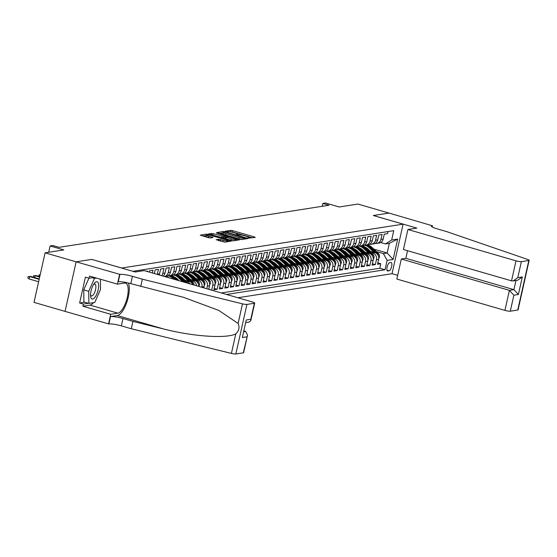 <?xml version="1.0" encoding="UTF-8"?>
<svg xmlns="http://www.w3.org/2000/svg" width="557" height="557" viewBox="0 0 557 557"><rect width="100%" height="100%" fill="white"/><g stroke="black" fill="none" stroke-linecap="round" stroke-linejoin="round"><path stroke-width="0.84" d="M248.283 238.118L255.203 237.414L254.521 236.983L232.568 230.619L230.814 230.347L225.125 231.239L227.569 231.615A4.365 0.682 12.6 0 1 233.181 232.478L235.012 233.007A4.365 0.682 12.6 0 1 237.56 234.225A4.365 0.682 12.6 0 1 237.198 234.406L236.384 234.56L236.941 234.831L238.911 234.901A4.365 0.682 12.6 0 1 244.523 235.764L246.354 236.293A4.365 0.682 12.6 0 1 248.902 237.519A4.365 0.682 12.6 0 1 248.54 237.693L247.726 237.846L248.283 238.118M216.165 239.67L224.763 242.163L231.197 241.118L206.696 234.107L200.262 235.151L208.499 237.686L210.254 237.957L213.066 237.477L208.583 236.029A3.648 0.571 12.6 0 1 206.452 235.012A3.648 0.571 12.6 0 1 211.451 235.583L225.898 239.768A3.648 0.571 12.6 0 1 228.029 240.791A3.648 0.571 12.6 0 1 223.037 240.213L218.873 239.245L216.13 239.823M91.835 259.416L121.656 268.028L403.108 224.151L373.287 215.51L388.974 213.066L357.914 204.064L339.227 206.981L325.567 203.02L322.837 203.444L329.048 205.241L59.056 247.329L52.838 245.533L50.116 245.957L48.703 252.265M91.842 259.388L76.156 261.832L45.096 252.829L63.783 249.912L50.116 245.957M239.663 239.294L241.418 239.566L247.733 238.584L247.05 238.145L225.098 231.782L223.343 231.51L216.917 232.554L239.663 239.294M239.406 239.879L233.091 240.861L231.336 240.596L208.59 233.849L213.157 233.641L223.817 236.495L225.724 236.161L224.924 235.778L216.408 232.972L239.406 239.879M65.058 311.377L34.019 302.381L45.096 252.829M211.59 290.141L208.75 289.257M207.315 277.936L209.035 278.43A5.556 5.104 81.1 0 1 212.809 285.233L214.988 284.892L213.895 289.779L217.167 289.271L214.201 288.408M212.767 277.087L214.487 277.581A5.556 5.104 81.1 0 1 218.26 284.383L220.44 284.042L219.347 288.93L222.619 288.422L219.653 287.558M218.226 276.237L219.945 276.732A5.556 5.104 81.1 0 1 223.712 283.534L225.898 283.193L224.805 288.08L228.078 287.572L225.112 286.709M223.677 275.388L225.397 275.882A5.556 5.104 81.1 0 1 229.171 282.678L231.35 282.343L230.257 287.231L233.529 286.716L230.563 285.859M229.129 274.531L230.849 275.033A5.556 5.104 81.1 0 1 234.622 281.828L236.809 281.487L235.715 286.382L238.988 285.866L236.022 285.01M234.588 273.682L236.307 274.183A5.556 5.104 81.1 0 1 240.081 280.979L242.26 280.637L241.167 285.525L244.439 285.017L241.473 284.161M240.039 272.833L241.759 273.334A5.556 5.104 81.1 0 1 245.533 280.129L247.712 279.788L246.619 284.676L249.898 284.167L246.925 283.311M245.498 271.983L247.217 272.484A5.556 5.104 81.1 0 1 250.984 279.28L253.17 278.939L252.077 283.826L255.35 283.318L252.384 282.455M250.949 271.134L252.669 271.635A5.556 5.104 81.1 0 1 256.443 278.43L258.622 278.089L257.529 282.977L260.801 282.469L257.835 281.605M256.401 270.284L258.128 270.779A5.556 5.104 81.1 0 1 261.894 277.581L264.081 277.24L262.988 282.127L266.26 281.619L263.294 280.756M261.86 269.435L263.579 269.929A5.556 5.104 81.1 0 1 267.353 276.732L269.532 276.39L268.439 281.278L271.712 280.77L268.746 279.906M267.311 268.585L269.031 269.08A5.556 5.104 81.1 0 1 272.805 275.875L274.984 275.541L273.898 280.429L277.17 279.92L274.197 279.057M272.77 267.729L274.49 268.23A5.556 5.104 81.1 0 1 278.256 275.026L280.443 274.692L279.349 279.579L282.622 279.064L279.656 278.208M278.222 266.88L279.941 267.381A5.556 5.104 81.1 0 1 283.715 274.176L285.894 273.835L284.801 278.73L288.073 278.215L285.107 277.358M283.673 266.03L285.4 266.531A5.556 5.104 81.1 0 1 289.167 273.327L291.353 272.986L290.26 277.873L293.532 277.365L290.566 276.509M289.132 265.181L290.851 265.682A5.556 5.104 81.1 0 1 294.625 272.477L296.804 272.136L295.711 277.024L298.984 276.516L296.018 275.659M294.583 264.331L296.303 264.833A5.556 5.104 81.1 0 1 300.077 271.628L302.256 271.287L301.17 276.175L304.442 275.666L301.476 274.803M300.042 263.482L301.762 263.976A5.556 5.104 81.1 0 1 305.535 270.779L307.715 270.437L306.622 275.325L309.894 274.817L306.928 273.953M305.494 262.632L307.213 263.127A5.556 5.104 81.1 0 1 310.987 269.929L313.166 269.588L312.073 274.476L315.346 273.967L312.38 273.104M310.945 261.783L312.672 262.277A5.556 5.104 81.1 0 1 316.439 269.08L318.625 268.739L317.532 273.626L320.804 273.118L317.838 272.255M316.404 260.934L318.124 261.428A5.556 5.104 81.1 0 1 321.897 268.223L324.077 267.889L322.983 272.777L326.256 272.262L323.29 271.405M321.855 260.077L323.575 260.579A5.556 5.104 81.1 0 1 327.349 267.374L329.535 267.033L328.442 271.927L331.714 271.412L328.748 270.556M327.314 259.228L329.034 259.729A5.556 5.104 81.1 0 1 332.808 266.525L334.987 266.183L333.894 271.071L337.166 270.563L334.2 269.706M332.766 258.378L334.485 258.88A5.556 5.104 81.1 0 1 338.259 265.675L340.438 265.334L339.345 270.222L342.618 269.713L339.652 268.857M338.224 257.529L339.944 258.03A5.556 5.104 81.1 0 1 343.711 264.826L345.897 264.484L344.804 269.372L348.076 268.864L345.11 268.008M343.676 256.68L345.396 257.181A5.556 5.104 81.1 0 1 349.169 263.976L351.349 263.635L350.256 268.523L353.528 268.014L350.562 267.151M349.128 255.83L350.847 256.324A5.556 5.104 81.1 0 1 354.621 263.127L356.807 262.786L355.714 267.673L358.987 267.165L356.02 266.302M354.586 254.981L356.306 255.475A5.556 5.104 81.1 0 1 360.08 262.277L362.259 261.936L361.166 266.824L364.438 266.316L361.472 265.452M360.038 254.131L361.758 254.626A5.556 5.104 81.1 0 1 365.531 261.428L367.711 261.087L366.617 265.974L369.89 265.466L366.924 264.603M365.496 253.275L367.216 253.776A5.556 5.104 81.1 0 1 370.983 260.572L373.169 260.237L372.076 265.125L375.348 264.61L376.441 259.722A5.556 5.104 -98.9 0 0 372.668 252.927L370.948 252.425M372.382 263.753L375.348 264.61M387.999 231.552L387.54 233.627L384.267 234.135L383.174 239.023A5.556 5.104 -98.9 0 1 379.059 243.075L376.88 243.416A5.556 5.104 -98.9 0 0 380.988 239.364L382.081 234.476L378.809 234.984L377.716 239.879A5.556 5.104 -98.9 0 1 373.608 243.924L371.422 244.265A5.556 5.104 81.1 0 1 369.737 244.224M371.422 244.265A5.556 5.104 81.1 0 0 375.536 240.213L376.629 235.326L373.357 235.841L372.264 240.728A5.556 5.104 -98.9 0 1 368.149 244.781L365.97 245.115A5.556 5.104 81.1 0 1 364.285 245.073M365.97 245.115A5.556 5.104 81.1 0 0 370.085 241.07L371.178 236.175L367.899 236.69L366.812 241.578A5.556 5.104 -98.9 0 1 362.698 245.63L360.511 245.971A5.556 5.104 81.1 0 1 358.833 245.922M360.511 245.971A5.556 5.104 81.1 0 0 364.626 241.919L365.719 237.031L362.447 237.54L361.354 242.427A5.556 5.104 -98.9 0 1 357.239 246.479L355.06 246.821A5.556 5.104 81.1 0 1 353.375 246.779M355.06 246.821A5.556 5.104 81.1 0 0 359.174 242.768L360.268 237.881L356.995 238.389L355.902 243.277A5.556 5.104 -98.9 0 1 351.787 247.329L349.608 247.67A5.556 5.104 81.1 0 1 347.923 247.628M349.608 247.67A5.556 5.104 81.1 0 0 353.716 243.618L354.809 238.73L351.537 239.238L350.444 244.126A5.556 5.104 -98.9 0 1 346.329 248.178L344.149 248.519A5.556 5.104 81.1 0 1 342.464 248.478M344.149 248.519A5.556 5.104 81.1 0 0 348.264 244.467L349.357 239.58L346.085 240.088L344.992 244.976A5.556 5.104 -98.9 0 1 340.877 249.028L338.698 249.369A5.556 5.104 81.1 0 1 337.013 249.327M338.698 249.369A5.556 5.104 81.1 0 0 342.813 245.317L343.899 240.429L340.626 240.937L339.533 245.825A5.556 5.104 -98.9 0 1 335.425 249.877L333.239 250.218A5.556 5.104 81.1 0 1 331.561 250.177M333.239 250.218A5.556 5.104 81.1 0 0 337.354 246.166L338.447 241.278L335.175 241.787L334.082 246.681A5.556 5.104 -98.9 0 1 329.967 250.727L327.788 251.068A5.556 5.104 81.1 0 1 326.103 251.026M327.788 251.068A5.556 5.104 81.1 0 0 331.902 247.016L332.995 242.128L329.723 242.643L328.63 247.531A5.556 5.104 -98.9 0 1 324.515 251.583L322.329 251.917A5.556 5.104 81.1 0 1 320.651 251.875M322.329 251.917A5.556 5.104 81.1 0 0 326.444 247.865L327.537 242.977L324.265 243.493L323.171 248.38A5.556 5.104 -98.9 0 1 319.057 252.432L316.877 252.774A5.556 5.104 81.1 0 1 315.192 252.725M316.877 252.774A5.556 5.104 81.1 0 0 320.992 248.721L322.085 243.827L318.813 244.342L317.72 249.23A5.556 5.104 -98.9 0 1 313.605 253.282L311.426 253.623A5.556 5.104 81.1 0 1 309.741 253.581M311.426 253.623A5.556 5.104 81.1 0 0 315.541 249.571L316.627 244.683L313.354 245.191L312.261 250.079A5.556 5.104 -98.9 0 1 308.153 254.131L305.967 254.472A5.556 5.104 81.1 0 1 304.289 254.431M305.967 254.472A5.556 5.104 81.1 0 0 310.082 250.42L311.175 245.533L307.903 246.041L306.81 250.928A5.556 5.104 -98.9 0 1 302.695 254.981L300.515 255.322A5.556 5.104 81.1 0 1 298.831 255.28M300.515 255.322A5.556 5.104 81.1 0 0 304.63 251.27L305.723 246.382L302.451 246.89L301.358 251.778A5.556 5.104 -98.9 0 1 297.243 255.83L295.057 256.171A5.556 5.104 81.1 0 1 293.379 256.129M295.057 256.171A5.556 5.104 81.1 0 0 299.172 252.119L300.265 247.231L296.992 247.74L295.899 252.627A5.556 5.104 -98.9 0 1 291.784 256.68L289.605 257.021A5.556 5.104 81.1 0 1 287.92 256.979M289.605 257.021A5.556 5.104 81.1 0 0 293.72 252.969L294.813 248.081L291.541 248.589L290.448 253.477A5.556 5.104 -98.9 0 1 286.333 257.529L284.154 257.87A5.556 5.104 81.1 0 1 282.469 257.828M284.154 257.87A5.556 5.104 81.1 0 0 288.261 253.818L289.355 248.93L286.082 249.439L284.989 254.333A5.556 5.104 -98.9 0 1 280.881 258.378L278.695 258.72A5.556 5.104 81.1 0 1 277.017 258.678M278.695 258.72A5.556 5.104 81.1 0 0 282.81 254.667L283.903 249.78L280.631 250.295L279.537 255.183A5.556 5.104 -98.9 0 1 275.423 259.235L273.243 259.569A5.556 5.104 81.1 0 1 271.558 259.527M273.243 259.569A5.556 5.104 81.1 0 0 277.358 255.524L278.451 250.629L275.179 251.144L274.086 256.032A5.556 5.104 -98.9 0 1 269.971 260.084L267.785 260.425A5.556 5.104 81.1 0 1 266.107 260.377M267.785 260.425A5.556 5.104 81.1 0 0 271.9 256.373L272.993 251.486L269.72 251.994L268.627 256.881A5.556 5.104 -98.9 0 1 264.512 260.934L262.333 261.275A5.556 5.104 81.1 0 1 260.648 261.233M262.333 261.275A5.556 5.104 81.1 0 0 266.448 257.223L267.541 252.335L264.269 252.843L263.176 257.731A5.556 5.104 -98.9 0 1 259.061 261.783L256.881 262.124A5.556 5.104 81.1 0 1 255.197 262.082M256.881 262.124A5.556 5.104 81.1 0 0 260.989 258.072L262.082 253.184L258.81 253.693L257.717 258.58A5.556 5.104 -98.9 0 1 253.609 262.632L251.423 262.974A5.556 5.104 81.1 0 1 249.745 262.932M251.423 262.974A5.556 5.104 81.1 0 0 255.538 258.921L256.631 254.034L253.358 254.542L252.265 259.43A5.556 5.104 -98.9 0 1 248.15 263.482L245.971 263.823A5.556 5.104 81.1 0 1 244.286 263.781M245.971 263.823A5.556 5.104 81.1 0 0 250.086 259.771L251.179 254.883L247.907 255.391L246.814 260.279A5.556 5.104 -98.9 0 1 242.699 264.331L240.513 264.672A5.556 5.104 81.1 0 1 238.835 264.631M240.513 264.672A5.556 5.104 81.1 0 0 244.627 260.62L245.721 255.733L242.448 256.241L241.355 261.136A5.556 5.104 -98.9 0 1 237.24 265.181L235.061 265.522A5.556 5.104 81.1 0 1 233.376 265.48M235.061 265.522A5.556 5.104 81.1 0 0 239.176 261.47L240.269 256.582L236.997 257.097L235.903 261.985A5.556 5.104 -98.9 0 1 231.789 266.037L229.609 266.371A5.556 5.104 81.1 0 1 227.924 266.33M229.609 266.371A5.556 5.104 81.1 0 0 233.717 262.319L234.81 257.431L231.538 257.947L230.445 262.834A5.556 5.104 -98.9 0 1 226.337 266.887L224.151 267.221A5.556 5.104 81.1 0 1 222.473 267.179M224.151 267.221A5.556 5.104 81.1 0 0 228.266 263.176L229.359 258.281L226.086 258.796L224.993 263.684A5.556 5.104 -98.9 0 1 220.878 267.736L218.699 268.077A5.556 5.104 81.1 0 1 217.014 268.035M218.699 268.077A5.556 5.104 81.1 0 0 222.814 264.025L223.907 259.137L220.635 259.646L219.542 264.533A5.556 5.104 -98.9 0 1 215.427 268.585L213.24 268.927A5.556 5.104 81.1 0 1 211.563 268.885M213.24 268.927A5.556 5.104 81.1 0 0 217.355 264.874L218.448 259.987L215.176 260.495L214.083 265.383A5.556 5.104 -98.9 0 1 209.968 269.435L207.789 269.776A5.556 5.104 81.1 0 1 206.104 269.734M207.789 269.776A5.556 5.104 81.1 0 0 211.904 265.724L212.997 260.836L209.724 261.344L208.631 266.232A5.556 5.104 -98.9 0 1 204.516 270.284L202.337 270.625A5.556 5.104 81.1 0 1 200.652 270.584M202.337 270.625A5.556 5.104 81.1 0 0 206.445 266.573L207.538 261.686L204.266 262.194L203.173 267.082A5.556 5.104 -98.9 0 1 199.065 271.134L196.879 271.475A5.556 5.104 81.1 0 1 195.194 271.433M196.879 271.475A5.556 5.104 81.1 0 0 200.993 267.423L202.087 262.535L198.814 263.043L197.721 267.931A5.556 5.104 -98.9 0 1 193.606 271.983L191.427 272.324A5.556 5.104 81.1 0 1 189.742 272.282M191.427 272.324A5.556 5.104 81.1 0 0 195.542 268.272L196.635 263.384L193.356 263.893L192.269 268.787A5.556 5.104 -98.9 0 1 188.155 272.833L185.968 273.174A5.556 5.104 81.1 0 1 184.29 273.132M185.968 273.174A5.556 5.104 81.1 0 0 190.083 269.122L191.176 264.234L187.904 264.749L186.811 269.637A5.556 5.104 -98.9 0 1 182.696 273.689L180.517 274.023A5.556 5.104 81.1 0 1 178.832 273.981M180.517 274.023A5.556 5.104 81.1 0 0 184.632 269.978L185.725 265.083L182.452 265.598L181.359 270.486A5.556 5.104 -98.9 0 1 177.244 274.538L175.065 274.88A5.556 5.104 81.1 0 1 173.38 274.831M175.065 274.88A5.556 5.104 81.1 0 0 179.173 270.827L180.266 265.94L176.994 266.448L175.901 271.336A5.556 5.104 -98.9 0 1 171.793 275.388L169.607 275.729A5.556 5.104 81.1 0 1 167.922 275.687M169.607 275.729A5.556 5.104 81.1 0 0 173.721 271.677L174.814 266.789L171.542 267.297L170.449 272.185A5.556 5.104 -98.9 0 1 166.334 276.237L164.566 276.509M164.531 276.502A5.556 5.104 81.1 0 0 168.27 272.526L169.356 267.639L166.083 268.147L164.997 273.034A5.556 5.104 -98.9 0 1 163.124 276.091M161.704 275.68A5.556 5.104 81.1 0 0 162.811 273.376L163.904 268.488L160.632 268.996L159.539 273.884A5.556 5.104 -98.9 0 1 159.191 274.956M157.311 274.406A5.556 5.104 81.1 0 0 157.359 274.225L158.453 269.337L155.18 269.846L154.352 273.55M152.374 272.979L152.994 270.187L149.722 270.695L149.408 272.115M147.431 271.544L147.542 271.036L146.331 271.224M192.861 284.711A5.556 5.104 -98.9 0 0 189.401 281.494L184.012 279.934M190.048 283.896A5.556 5.104 81.1 0 0 187.215 281.835L185.495 281.334M177.321 278.966L176.339 278.681M198.758 286.423A5.556 5.104 -98.9 0 0 194.853 280.644L189.471 279.085M196.544 285.776A5.556 5.104 81.1 0 0 192.673 280.986L190.954 280.484M182.773 278.117L181.791 277.832M203.792 287.878L204.078 286.59A5.556 5.104 -98.9 0 0 200.304 279.795L194.922 278.235M201.815 287.308L201.899 286.932A5.556 5.104 81.1 0 0 198.125 280.136L196.405 279.635M188.231 277.268L187.249 276.982M208.736 289.313L209.536 285.741A5.556 5.104 -98.9 0 0 205.763 278.946L200.381 277.386M206.758 288.742L207.35 286.082A5.556 5.104 81.1 0 0 203.577 279.287L201.857 278.785M193.683 276.418L192.701 276.133M214.988 284.892A5.556 5.104 -98.9 0 0 211.214 278.096L205.832 276.537M199.141 275.569L198.16 275.283M220.44 284.042A5.556 5.104 -98.9 0 0 216.673 277.24L211.284 275.68M204.593 274.712L203.611 274.434M225.898 283.193A5.556 5.104 -98.9 0 0 222.125 276.39L216.743 274.831M210.045 273.863L209.063 273.578M231.35 282.343A5.556 5.104 -98.9 0 0 227.576 275.541L222.194 273.981M215.503 273.014L214.522 272.728M236.809 281.487A5.556 5.104 -98.9 0 0 233.035 274.692L227.653 273.132M220.955 272.164L219.973 271.879M242.26 280.637A5.556 5.104 -98.9 0 0 238.487 273.842L233.105 272.282M226.414 271.315L225.432 271.029M247.712 279.788A5.556 5.104 -98.9 0 0 243.945 272.993L238.556 271.433M231.865 270.465L230.883 270.18M253.17 278.939A5.556 5.104 -98.9 0 0 249.397 272.143L244.015 270.584M237.317 269.616L236.335 269.33M258.622 278.089A5.556 5.104 -98.9 0 0 254.848 271.294L249.466 269.734M242.775 268.766L241.794 268.481M264.081 277.24A5.556 5.104 -98.9 0 0 260.307 270.444L254.925 268.878M248.227 267.917L247.245 267.632M269.532 276.39A5.556 5.104 -98.9 0 0 265.759 269.588L260.377 268.028M253.686 267.061L252.704 266.782M274.984 275.541A5.556 5.104 -98.9 0 0 271.217 268.739L265.835 267.179M259.137 266.211L258.156 265.926M280.443 274.692A5.556 5.104 -98.9 0 0 276.669 267.889L271.287 266.33M264.596 265.362L263.607 265.076M285.894 273.835A5.556 5.104 -98.9 0 0 282.12 267.04L276.738 265.48M270.048 264.512L269.066 264.227M291.353 272.986A5.556 5.104 -98.9 0 0 287.579 266.19L282.197 264.631M275.499 263.663L274.517 263.377M296.804 272.136A5.556 5.104 -98.9 0 0 293.031 265.341L287.649 263.781M280.958 262.813L279.976 262.528M302.256 271.287A5.556 5.104 -98.9 0 0 298.489 264.491L293.107 262.932M286.409 261.964L285.428 261.679M307.715 270.437A5.556 5.104 -98.9 0 0 303.941 263.642L298.559 262.082M291.868 261.115L290.879 260.829M313.166 269.588A5.556 5.104 -98.9 0 0 309.4 262.793L304.011 261.226M297.32 260.258L296.338 259.98M318.625 268.739A5.556 5.104 -98.9 0 0 314.851 261.936L309.469 260.377M302.771 259.409L301.79 259.123M324.077 267.889A5.556 5.104 -98.9 0 0 320.303 261.087L314.921 259.527M308.23 258.559L307.248 258.274M329.535 267.033A5.556 5.104 -98.9 0 0 325.761 260.237L320.379 258.678M313.682 257.71L312.7 257.425M334.987 266.183A5.556 5.104 -98.9 0 0 331.213 259.388L325.831 257.828M319.14 256.861L318.151 256.575M340.438 265.334A5.556 5.104 -98.9 0 0 336.672 258.539L331.283 256.979M324.592 256.011L323.61 255.726M345.897 264.484A5.556 5.104 -98.9 0 0 342.123 257.689L336.741 256.129M330.043 255.162L329.062 254.876M351.349 263.635A5.556 5.104 -98.9 0 0 347.575 256.84L342.193 255.28M335.502 254.312L334.52 254.027M356.807 262.786A5.556 5.104 -98.9 0 0 353.034 255.99L347.652 254.431M340.954 253.463L339.972 253.177M362.259 261.936A5.556 5.104 -98.9 0 0 358.485 255.134L353.103 253.574M346.412 252.606L345.424 252.328M367.711 261.087A5.556 5.104 -98.9 0 0 363.944 254.284L358.555 252.725M351.864 251.757L350.882 251.472M373.169 260.237A5.556 5.104 -98.9 0 0 369.395 253.435L364.013 251.875M357.316 250.908L356.334 250.622M390.903 262.507L389.705 262.695A4.31 1.574 106.2 0 0 387.171 266.761A4.31 1.574 106.2 0 0 387.575 270.987A4.31 1.574 106.2 0 0 387.846 271.001L389.044 270.813A4.31 1.574 106.2 0 0 391.578 266.747A4.31 1.574 106.2 0 0 391.174 262.528A4.31 1.574 106.2 0 0 390.903 262.507M237.832 297.744L392.031 273.71L403.108 224.151M226.525 294.465L385.019 269.762L387.115 260.384L383.341 253.588L376.4 251.576M383.341 253.588L387.157 252.996L389.315 243.353L385.493 243.945L391.662 240.025L393.757 230.654L132.886 271.315M391.662 240.025L397.663 239.092L393.11 259.451L387.115 260.384M362.774 250.058L361.792 249.773M221.303 292.954L379.797 268.251L380.8 263.76L377.528 264.276L378.621 259.381A5.556 5.104 -98.9 0 0 374.847 252.586L369.465 251.026M375.195 243.374A5.556 5.104 -98.9 0 0 376.88 243.416M370.983 260.572L369.89 265.466M365.531 261.428L364.438 266.316M360.08 262.277L358.987 267.165M354.621 263.127L353.528 268.014M349.169 263.976L348.076 268.864M343.711 264.826L342.618 269.713M338.259 265.675L337.166 270.563M332.808 266.525L331.714 271.412M327.349 267.374L326.256 272.262M321.897 268.223L320.804 273.118M316.439 269.08L315.346 273.967M310.987 269.929L309.894 274.817M305.535 270.779L304.442 275.666M300.077 271.628L298.984 276.516M294.625 272.477L293.532 277.365M289.167 273.327L288.073 278.215M283.715 274.176L282.622 279.064M278.256 275.026L277.17 279.92M272.805 275.875L271.712 280.77M267.353 276.732L266.26 281.619M261.894 277.581L260.801 282.469M256.443 278.43L255.35 283.318M250.984 279.28L249.898 284.167M245.533 280.129L244.439 285.017M240.081 280.979L238.988 285.866M234.622 281.828L233.529 286.716M229.171 282.678L228.078 287.572M223.712 283.534L222.619 288.422M218.26 284.383L217.167 289.271M212.809 285.233L211.716 290.12M368.226 249.209L367.244 248.923M373.81 249.125L387.157 252.996L393.11 259.451M380.633 242.532L385.493 243.945M322.837 203.444L322.197 206.313M377.834 262.904L380.8 263.76M379.797 268.251L385.019 269.762M389.315 243.353L397.663 239.092M252.537 237.832L232.269 231.956L229.992 231.768M223.232 232.84L219.388 233.425M245.435 238.18L225.689 232.29L223.684 232.22A4.365 0.682 12.6 0 0 223.329 232.401A4.365 0.682 12.6 0 0 225.877 233.62L239.044 237.435A4.365 0.682 12.6 0 0 244.662 238.299L245.435 238.18L245.261 238.967M223.329 232.401L223.03 233.738A4.365 0.682 12.6 0 0 225.578 234.957L225.877 233.62M241.933 239.482A4.365 0.682 12.6 0 1 238.744 238.772L225.578 234.957M211.068 234.72L211.402 233.376M225.3 237.554L221.763 237.56L211.103 234.713M236.147 240.123L236.746 240.297M231.301 238.904A3.648 0.571 12.6 0 0 236.293 239.475A3.648 0.571 12.6 0 0 234.163 238.452L229.073 236.976L225.411 237.045L231.301 238.904L231.002 240.241A3.648 0.571 12.6 0 0 233.48 240.805M225.223 238.326L225.905 238.765L226.205 237.428M231.002 240.241L225.905 238.765M225.132 242.107A3.648 0.571 12.6 0 1 222.737 241.557L218.532 240.596M206.452 235.012L206.153 236.349A3.648 0.571 12.6 0 0 208.283 237.366L208.583 236.029M210.295 237.95L208.283 237.366M206.355 235.451L202.741 236.015M228.419 241.592L227.883 241.439M378.746 258.594L379.408 256.993A3.683 3.377 -98.9 0 0 378.287 253.358L371.839 247.259A10.632 9.754 -98.9 0 0 367.578 244.864M374.046 252.356L369.117 247.684A10.632 9.754 -98.9 0 0 364.167 245.143M370.447 251.311L368.038 249.035A8.821 8.097 -98.9 0 0 365.545 247.399M378.426 256.102L378.44 256.102A3.683 3.377 -98.9 0 0 377.249 253.526L370.802 247.419A10.632 9.754 -98.9 0 0 366.541 245.031M365.886 245.129A10.632 9.754 81.1 0 1 370.147 247.524L376.066 253.122M91.153 298.211A9.03 3.3 106.2 0 0 96.702 294.27A9.03 3.3 106.2 0 0 98.067 282.58A9.03 3.3 106.2 0 0 94.3 283.409A9.03 3.3 106.2 0 0 90.61 296.136A9.03 3.3 106.2 0 0 91.153 298.211M90.568 294.813A6.183 2.256 106.2 0 0 90.77 295.321A6.183 2.256 106.2 0 0 91.418 295.913A6.183 2.256 106.2 0 0 94.969 291.638A6.183 2.256 106.2 0 0 95.505 284.62A6.183 2.256 106.2 0 0 94.857 284.035A6.183 2.256 106.2 0 0 93.555 284.509M100.371 279.196L100.497 289.48L94.753 302.465L88.862 303.377L83.891 301.943L83.752 289.877L88.932 278.166M92.351 277.72L94.46 278.333L96.368 278.04M88.862 303.377L88.716 291.318L94.46 278.333M83.752 289.877L88.716 291.318M407.536 250.706L405.837 258.323L401.312 259.026L396.835 279.05L504.921 310.374L509.397 290.357L513.923 289.647L515.97 280.491M401.312 259.026L509.397 290.357L513.867 295.196L510.289 311.203L517.732 310.04L528.809 260.488A4.171 0.654 12.6 0 0 529.15 260.314A4.171 0.654 12.6 0 0 527.563 259.416L446.999 231.712L437.064 228.83A9.727 1.525 -167.4 0 1 431.39 226.114A9.727 1.525 -167.4 0 1 432.183 225.71L389.002 213.066L373.364 215.531M373.371 215.496L416.859 228.098L407.912 229.498L515.998 260.822A4.171 0.654 12.6 0 0 521.366 261.644L528.809 260.488M432.483 225.669L432.19 226.971M392.037 273.675L397.67 275.304M407.912 229.498L403.435 249.522L511.528 280.846L515.998 260.822M529.15 260.314L518.073 309.873A4.171 0.654 -167.4 0 1 517.732 310.04M510.289 311.203A4.171 0.654 -167.4 0 1 504.921 310.374M405.837 258.323L513.923 289.647L518.393 294.493L513.867 295.196M521.366 261.644L517.787 277.651L513.199 280.923L511.528 280.846M517.787 277.651L522.313 276.947L517.725 280.22L513.199 280.923M144.186 270.605L252.279 301.929A4.171 0.654 12.6 0 1 254.709 303.099A4.171 0.654 12.6 0 1 254.368 303.266L246.925 304.428L235.848 353.98A4.171 0.654 -167.4 0 1 231.42 353.41L131.292 328.748L121.356 325.873A9.727 1.525 12.6 0 0 108.838 323.944L65.058 311.391L76.128 261.832L91.759 259.395L135.24 271.997L144.186 270.605M131.292 328.748L132.935 321.417L163.633 328.978C192.903 336.56 226.978 338.844 235.806 333.81C239.037 330.886 239.802 327.432 238.118 323.45L218.706 310.367L183.594 297.347L130.791 283.645A9.727 1.525 12.6 0 0 118.279 281.724L119.915 274.392L76.128 261.832M140.733 286.528L142.369 279.196L132.434 276.314A9.727 1.525 12.6 0 0 119.915 274.392M163.633 328.978L117.297 315.547L110.481 316.613A9.727 1.525 12.6 0 1 122.993 318.534L132.935 321.417M243.291 352.825L247.545 335.161L243.632 352.651A4.171 0.654 -167.4 0 1 243.291 352.825L235.848 353.98M238.118 323.45L242.497 303.85L142.369 279.196M93.472 302.66A15.631 5.709 -73.8 0 1 89.997 305.104L82.882 306.218L83.355 304.073L88.493 303.273M94.258 277.428L89.134 278.222L85.409 277.142L79.63 302.994L83.355 304.073M89.134 278.222L89.614 276.077L117.443 284.147L119.616 274.434M108.538 323.993L110.711 314.28L117.826 313.173A15.631 5.709 106.2 0 0 127.024 298.42A15.631 5.709 106.2 0 0 125.548 283.088A15.631 5.709 106.2 0 0 124.566 283.04L117.443 284.147M82.882 306.218L110.711 314.28M244.098 331.004L245.679 331.464L247.545 335.161M117.297 315.547A18.096 6.607 106.2 0 0 126.85 302.138A18.096 6.607 106.2 0 0 128.395 283.012M242.497 303.85A4.171 0.654 12.6 0 0 246.925 304.428M79.63 302.994L84.761 302.193M246.869 336.818L242.344 337.521L246.264 319.976L250.789 319.272L250.796 320.588L249.209 322.078L245.985 322.58M373.287 259.444L373.949 257.842A3.683 3.377 -98.9 0 0 372.835 254.208L366.388 248.109A10.632 9.754 -98.9 0 0 362.127 245.721M368.588 253.205L363.658 248.533A10.632 9.754 -98.9 0 0 358.708 245.992M364.995 252.161L362.586 249.884A8.821 8.097 -98.9 0 0 360.094 248.248M372.974 256.951L372.988 256.951A3.683 3.377 -98.9 0 0 371.798 254.375L365.35 248.276A10.632 9.754 -98.9 0 0 361.089 245.881M360.428 245.978A10.632 9.754 81.1 0 1 364.696 248.373L370.614 253.978M367.836 260.293L368.497 258.692A3.683 3.377 -98.9 0 0 367.376 255.064L360.929 248.965A10.632 9.754 -98.9 0 0 356.668 246.57M363.136 254.055L358.207 249.39A10.632 9.754 -98.9 0 0 353.256 246.842M359.543 253.01L357.134 250.734A8.821 8.097 -98.9 0 0 354.642 249.097M367.516 257.8L367.529 257.8A3.683 3.377 -98.9 0 0 366.339 255.224L359.899 249.125A10.632 9.754 -98.9 0 0 355.631 246.73M354.976 246.828A10.632 9.754 81.1 0 1 359.244 249.223L365.155 254.828M362.377 261.142L363.046 259.541A3.683 3.377 -98.9 0 0 361.925 255.914L355.477 249.815A10.632 9.754 -98.9 0 0 351.216 247.419M357.685 254.904L352.748 250.239A10.632 9.754 -98.9 0 0 347.805 247.691M354.085 253.86L351.676 251.583A8.821 8.097 -98.9 0 0 349.183 249.947M362.064 258.65L362.078 258.657A3.683 3.377 -98.9 0 0 360.887 256.074L354.44 249.975A10.632 9.754 -98.9 0 0 350.179 247.58M349.524 247.684A10.632 9.754 81.1 0 1 353.786 250.072L359.704 255.677M356.926 261.992L357.587 260.391A3.683 3.377 -98.9 0 0 356.466 256.763L350.026 250.664A10.632 9.754 -98.9 0 0 345.758 248.269M352.226 255.754L347.296 251.089A10.632 9.754 -98.9 0 0 342.346 248.54M348.633 254.709L346.224 252.432A8.821 8.097 -98.9 0 0 343.732 250.803M356.612 259.499L356.626 259.506A3.683 3.377 -98.9 0 0 355.436 256.923L348.988 250.824A10.632 9.754 -98.9 0 0 344.727 248.429M344.066 248.533A10.632 9.754 81.1 0 1 348.334 250.928L354.252 256.526M351.474 262.848L352.135 261.24A3.683 3.377 -98.9 0 0 351.014 257.613L344.567 251.513A10.632 9.754 -98.9 0 0 340.306 249.118M346.774 256.603L341.845 251.938A10.632 9.754 -98.9 0 0 336.894 249.39M343.175 255.566L340.766 253.282A8.821 8.097 -98.9 0 0 338.273 251.653M351.154 260.349L351.168 260.356A3.683 3.377 -98.9 0 0 349.977 257.773L343.53 251.673A10.632 9.754 -98.9 0 0 339.269 249.278M338.614 249.383A10.632 9.754 81.1 0 1 342.875 251.778L348.793 257.376M346.015 263.698L346.677 262.089A3.683 3.377 -98.9 0 0 345.563 258.462L339.116 252.363A10.632 9.754 -98.9 0 0 334.854 249.968M341.316 257.452L336.386 252.787A10.632 9.754 -98.9 0 0 331.436 250.239M337.723 256.415L335.314 254.131A8.821 8.097 -98.9 0 0 332.821 252.502M345.702 261.198L345.716 261.205A3.683 3.377 -98.9 0 0 344.525 258.622L338.078 252.523A10.632 9.754 -98.9 0 0 333.817 250.128M333.156 250.232A10.632 9.754 81.1 0 1 337.424 252.627L343.342 258.225M340.564 264.547L341.225 262.946A3.683 3.377 -98.9 0 0 340.104 259.311L333.657 253.212A10.632 9.754 -98.9 0 0 329.396 250.817M335.864 258.302L330.935 253.637A10.632 9.754 -98.9 0 0 325.984 251.096M332.264 257.264L329.862 254.981A8.821 8.097 -98.9 0 0 327.37 253.351M340.243 262.048L340.257 262.055A3.683 3.377 -98.9 0 0 339.067 259.471L332.626 253.372A10.632 9.754 -98.9 0 0 328.358 250.977M327.704 251.082A10.632 9.754 81.1 0 1 331.972 253.477L337.883 259.075M335.105 265.397L335.774 263.795A3.683 3.377 -98.9 0 0 334.653 260.161L328.205 254.062A10.632 9.754 -98.9 0 0 323.944 251.667M330.412 259.158L325.476 254.486A10.632 9.754 -98.9 0 0 320.533 251.945M326.813 258.114L324.404 255.837A8.821 8.097 -98.9 0 0 321.911 254.201M334.792 262.904L334.806 262.904A3.683 3.377 -98.9 0 0 333.615 260.328L327.168 254.222A10.632 9.754 -98.9 0 0 322.907 251.834M322.252 251.931A10.632 9.754 81.1 0 1 326.513 254.326L332.432 259.924M329.653 266.246L330.315 264.645A3.683 3.377 -98.9 0 0 329.194 261.01L322.754 254.911A10.632 9.754 -98.9 0 0 318.486 252.516M324.954 260.008L320.024 255.336A10.632 9.754 -98.9 0 0 315.074 252.794M321.361 258.963L318.952 256.686A8.821 8.097 -98.9 0 0 316.46 255.05M329.34 263.753L329.354 263.753A3.683 3.377 -98.9 0 0 328.164 261.177L321.716 255.078A10.632 9.754 -98.9 0 0 317.448 252.683M316.794 252.781A10.632 9.754 81.1 0 1 321.062 255.176L326.98 260.773M324.195 267.095L324.863 265.494A3.683 3.377 -98.9 0 0 323.742 261.867L317.295 255.76A10.632 9.754 -98.9 0 0 313.034 253.372M319.502 260.857L314.566 256.192A10.632 9.754 -98.9 0 0 309.622 253.644M315.903 259.813L313.494 257.536A8.821 8.097 -98.9 0 0 311.001 255.9M323.882 264.603L323.896 264.603A3.683 3.377 -98.9 0 0 322.705 262.027L316.258 255.928A10.632 9.754 -98.9 0 0 311.997 253.532M311.342 253.63A10.632 9.754 81.1 0 1 315.603 256.025L321.521 261.63M318.743 267.945L319.405 266.343A3.683 3.377 -98.9 0 0 318.291 262.716L311.843 256.617A10.632 9.754 -98.9 0 0 307.582 254.222M314.044 261.706L309.114 257.042A10.632 9.754 -98.9 0 0 304.164 254.493M310.451 260.662L308.042 258.385A8.821 8.097 -98.9 0 0 305.549 256.749M318.43 265.452L318.444 265.459A3.683 3.377 -98.9 0 0 317.253 262.876L310.806 256.777A10.632 9.754 -98.9 0 0 306.545 254.382M305.884 254.479A10.632 9.754 81.1 0 1 310.152 256.874L316.07 262.479M313.292 268.794L313.953 267.193A3.683 3.377 -98.9 0 0 312.832 263.565L306.385 257.466A10.632 9.754 -98.9 0 0 302.124 255.071M308.592 262.556L303.662 257.891A10.632 9.754 -98.9 0 0 298.712 255.343M304.992 261.512L302.59 259.235A8.821 8.097 -98.9 0 0 300.098 257.599M312.971 266.302L312.985 266.309A3.683 3.377 -98.9 0 0 311.795 263.726L305.354 257.626A10.632 9.754 -98.9 0 0 301.086 255.231M300.432 255.336A10.632 9.754 81.1 0 1 304.7 257.731L310.611 263.329M307.833 269.644L308.494 268.042A3.683 3.377 -98.9 0 0 307.38 264.415L300.933 258.316A10.632 9.754 -98.9 0 0 296.672 255.921M303.14 263.405L298.204 258.74A10.632 9.754 -98.9 0 0 293.26 256.192M299.541 262.361L297.132 260.084A8.821 8.097 -98.9 0 0 294.639 258.455M307.52 267.151L307.534 267.158A3.683 3.377 -98.9 0 0 306.343 264.575L299.896 258.476A10.632 9.754 -98.9 0 0 295.635 256.081M294.98 256.185A10.632 9.754 81.1 0 1 299.241 258.58L305.159 264.178M302.381 270.5L303.043 268.892A3.683 3.377 -98.9 0 0 301.922 265.264L295.482 259.165A10.632 9.754 -98.9 0 0 291.214 256.77M297.682 264.255L292.752 259.59A10.632 9.754 -98.9 0 0 287.802 257.042M294.089 263.217L291.68 260.934A8.821 8.097 -98.9 0 0 289.187 259.304M302.068 268.001L302.082 268.008A3.683 3.377 -98.9 0 0 300.884 265.424L294.444 259.325A10.632 9.754 -98.9 0 0 290.176 256.93M289.522 257.035A10.632 9.754 81.1 0 1 293.79 259.43L299.708 265.028M296.923 271.35L297.591 269.741A3.683 3.377 -98.9 0 0 296.47 266.114L290.023 260.015A10.632 9.754 -98.9 0 0 285.762 257.619M292.23 265.104L287.294 260.439A10.632 9.754 -98.9 0 0 282.35 257.891M288.63 264.067L286.221 261.783A8.821 8.097 -98.9 0 0 283.729 260.154M296.609 268.85L296.623 268.857A3.683 3.377 -98.9 0 0 295.433 266.274L288.986 260.175A10.632 9.754 -98.9 0 0 284.724 257.78M284.07 257.884A10.632 9.754 81.1 0 1 288.331 260.279L294.249 265.877M291.471 272.199L292.133 270.598A3.683 3.377 -98.9 0 0 291.019 266.963L284.571 260.864A10.632 9.754 -98.9 0 0 280.31 258.469M286.771 265.954L281.842 261.289A10.632 9.754 -98.9 0 0 276.892 258.747M283.179 264.916L280.77 262.632A8.821 8.097 -98.9 0 0 278.277 261.003M291.158 269.706L291.172 269.706A3.683 3.377 -98.9 0 0 289.981 267.123L283.534 261.024A10.632 9.754 -98.9 0 0 279.273 258.629M278.611 258.733A10.632 9.754 81.1 0 1 282.879 261.129L288.798 266.726M286.02 273.048L286.681 271.447A3.683 3.377 -98.9 0 0 285.56 267.813L279.113 261.713A10.632 9.754 -98.9 0 0 274.852 259.318M281.32 266.81L276.39 262.138A10.632 9.754 -98.9 0 0 271.44 259.597M277.72 265.766L275.318 263.489A8.821 8.097 -98.9 0 0 272.826 261.853M285.699 270.556L285.713 270.556A3.683 3.377 -98.9 0 0 284.523 267.98L278.082 261.874A10.632 9.754 -98.9 0 0 273.814 259.485M273.16 259.583A10.632 9.754 81.1 0 1 277.421 261.978L283.339 267.576M280.561 273.898L281.222 272.296A3.683 3.377 -98.9 0 0 280.108 268.662L273.661 262.563A10.632 9.754 -98.9 0 0 269.4 260.175M275.868 267.659L270.932 262.988A10.632 9.754 -98.9 0 0 265.988 260.446M272.269 266.615L269.86 264.338A8.821 8.097 -98.9 0 0 267.367 262.702M280.248 271.405L280.262 271.405A3.683 3.377 -98.9 0 0 279.071 268.829L272.624 262.73A10.632 9.754 -98.9 0 0 268.363 260.335M267.708 260.432A10.632 9.754 81.1 0 1 271.969 262.827L277.887 268.432M275.109 274.747L275.771 273.146A3.683 3.377 -98.9 0 0 274.65 269.518L268.209 263.419A10.632 9.754 -98.9 0 0 263.941 261.024M270.41 268.509L265.48 263.844A10.632 9.754 -98.9 0 0 260.53 261.296M266.817 267.464L264.408 265.188A8.821 8.097 -98.9 0 0 261.915 263.552M274.789 272.255L274.803 272.255A3.683 3.377 -98.9 0 0 273.612 269.679L267.172 263.579A10.632 9.754 -98.9 0 0 262.904 261.184M262.25 261.282A10.632 9.754 81.1 0 1 266.518 263.677L272.436 269.282M269.651 275.597L270.319 273.995A3.683 3.377 -98.9 0 0 269.198 270.368L262.751 264.269A10.632 9.754 -98.9 0 0 258.49 261.874M264.958 269.358L260.022 264.693A10.632 9.754 -98.9 0 0 255.078 262.145M261.358 268.314L258.949 266.037A8.821 8.097 -98.9 0 0 256.457 264.401M269.337 273.104L269.351 273.111A3.683 3.377 -98.9 0 0 268.161 270.528L261.713 264.429A10.632 9.754 -98.9 0 0 257.452 262.034M256.798 262.138A10.632 9.754 81.1 0 1 261.059 264.526L266.977 270.131M264.199 276.446L264.86 274.845A3.683 3.377 -98.9 0 0 263.74 271.217L257.299 265.118A10.632 9.754 -98.9 0 0 253.031 262.723M259.499 270.208L254.57 265.543A10.632 9.754 -98.9 0 0 249.62 262.995M255.907 269.163L253.498 266.887A8.821 8.097 -98.9 0 0 251.005 265.25M263.886 273.953L263.9 273.96A3.683 3.377 -98.9 0 0 262.709 271.377L256.262 265.278A10.632 9.754 -98.9 0 0 252.001 262.883M251.339 262.988A10.632 9.754 81.1 0 1 255.607 265.383L261.525 270.981M258.747 277.295L259.409 275.694A3.683 3.377 -98.9 0 0 258.288 272.067L251.841 265.968A10.632 9.754 -98.9 0 0 247.58 263.572M254.048 271.057L249.118 266.392A10.632 9.754 -98.9 0 0 244.168 263.844M250.448 270.02L248.039 267.736A8.821 8.097 -98.9 0 0 245.553 266.107M258.427 274.803L258.441 274.81A3.683 3.377 -98.9 0 0 257.25 272.227L250.803 266.128A10.632 9.754 -98.9 0 0 246.542 263.733M245.888 263.837A10.632 9.754 81.1 0 1 250.149 266.232L256.067 271.83M253.289 278.152L253.95 276.544A3.683 3.377 -98.9 0 0 252.836 272.916L246.389 266.817A10.632 9.754 -98.9 0 0 242.128 264.422M248.589 271.907L243.66 267.242A10.632 9.754 -98.9 0 0 238.716 264.693M244.996 270.869L242.587 268.585A8.821 8.097 -98.9 0 0 240.095 266.956M252.975 275.652L252.989 275.659A3.683 3.377 -98.9 0 0 251.799 273.076L245.352 266.977A10.632 9.754 -98.9 0 0 241.09 264.582M240.436 264.686A10.632 9.754 81.1 0 1 244.697 267.082L250.615 272.679M247.837 279.001L248.499 277.393A3.683 3.377 -98.9 0 0 247.378 273.766L240.937 267.666A10.632 9.754 -98.9 0 0 236.669 265.271M243.137 272.756L238.208 268.091A10.632 9.754 -98.9 0 0 233.258 265.55M239.545 271.719L237.136 269.435A8.821 8.097 -98.9 0 0 234.643 267.806M247.517 276.502L247.531 276.509A3.683 3.377 -98.9 0 0 246.34 273.926L239.9 267.826A10.632 9.754 -98.9 0 0 235.632 265.431M234.977 265.536A10.632 9.754 81.1 0 1 239.245 267.931L245.164 273.529M242.379 279.851L243.047 278.249A3.683 3.377 -98.9 0 0 241.926 274.615L235.479 268.516A10.632 9.754 -98.9 0 0 231.218 266.121M237.686 273.612L232.749 268.94A10.632 9.754 -98.9 0 0 227.806 266.399M234.086 272.568L231.677 270.284A8.821 8.097 -98.9 0 0 229.185 268.655M242.065 277.358L242.079 277.358A3.683 3.377 -98.9 0 0 240.889 274.775L234.441 268.676A10.632 9.754 -98.9 0 0 230.18 266.288M229.526 266.385A10.632 9.754 81.1 0 1 233.787 268.78L239.705 274.378M236.927 280.7L237.588 279.099A3.683 3.377 -98.9 0 0 236.467 275.464L230.027 269.365A10.632 9.754 -98.9 0 0 225.759 266.97M232.227 274.462L227.298 269.79A10.632 9.754 -98.9 0 0 222.347 267.249M228.635 273.417L226.226 271.141A8.821 8.097 -98.9 0 0 223.733 269.504M236.614 278.208L236.628 278.208A3.683 3.377 -98.9 0 0 235.437 275.631L228.99 269.532A10.632 9.754 -98.9 0 0 224.729 267.137M224.067 267.235A10.632 9.754 81.1 0 1 228.335 269.63L234.253 275.228M231.475 281.55L232.137 279.948A3.683 3.377 -98.9 0 0 231.016 276.321L224.568 270.215A10.632 9.754 -98.9 0 0 220.307 267.826M226.776 275.311L221.846 270.639A10.632 9.754 -98.9 0 0 216.896 268.098M223.176 274.267L220.767 271.99A8.821 8.097 -98.9 0 0 218.281 270.354M231.155 279.057L231.169 279.057A3.683 3.377 -98.9 0 0 229.978 276.481L223.531 270.382A10.632 9.754 -98.9 0 0 219.27 267.987M218.616 268.084A10.632 9.754 81.1 0 1 222.877 270.479L228.795 276.084M226.017 282.399L226.678 280.798A3.683 3.377 -98.9 0 0 225.564 277.17L219.117 271.071A10.632 9.754 -98.9 0 0 214.856 268.676M221.317 276.161L216.388 271.496A10.632 9.754 -98.9 0 0 211.444 268.947M217.724 275.116L215.315 272.839A8.821 8.097 -98.9 0 0 212.823 271.203M225.703 279.906L225.717 279.913A3.683 3.377 -98.9 0 0 224.527 277.33L218.079 271.231A10.632 9.754 -98.9 0 0 213.818 268.836M213.164 268.934A10.632 9.754 81.1 0 1 217.425 271.329L223.343 276.933M220.565 283.248L221.226 281.647A3.683 3.377 -98.9 0 0 220.106 278.02L213.658 271.92A10.632 9.754 -98.9 0 0 209.397 269.525M215.865 277.01L210.936 272.345A10.632 9.754 -98.9 0 0 205.986 269.797M212.273 275.966L209.864 273.689A8.821 8.097 -98.9 0 0 207.371 272.053M220.245 280.756L220.259 280.763A3.683 3.377 -98.9 0 0 219.068 278.18L212.628 272.081A10.632 9.754 -98.9 0 0 208.36 269.685M207.705 269.79A10.632 9.754 81.1 0 1 211.973 272.185L217.891 277.783M215.106 284.098L215.775 282.496A3.683 3.377 -98.9 0 0 214.654 278.869L208.207 272.77A10.632 9.754 -98.9 0 0 203.946 270.375M210.414 277.859L205.477 273.195A10.632 9.754 -98.9 0 0 200.534 270.646M206.814 276.815L204.405 274.538A8.821 8.097 -98.9 0 0 201.913 272.909M214.793 281.605L214.807 281.612A3.683 3.377 -98.9 0 0 213.616 279.029L207.169 272.93A10.632 9.754 -98.9 0 0 202.908 270.535M202.254 270.639A10.632 9.754 81.1 0 1 206.515 273.034L212.433 278.632M209.655 284.954L210.316 283.346A3.683 3.377 -98.9 0 0 209.195 279.718L202.755 273.619A10.632 9.754 -98.9 0 0 198.487 271.224M204.955 278.709L200.026 274.044A10.632 9.754 -98.9 0 0 195.075 271.496M201.362 277.671L198.953 275.388A8.821 8.097 -98.9 0 0 196.461 273.759M209.341 282.455L209.355 282.462A3.683 3.377 -98.9 0 0 208.165 279.879L201.718 273.779A10.632 9.754 -98.9 0 0 197.457 271.384M196.795 271.489A10.632 9.754 81.1 0 1 201.063 273.884L206.981 279.482M204.203 285.804L204.865 284.195A3.683 3.377 -98.9 0 0 203.744 280.568L197.296 274.469A10.632 9.754 -98.9 0 0 193.035 272.074M199.503 279.558L194.574 274.893A10.632 9.754 -98.9 0 0 189.624 272.345M195.904 278.521L193.495 276.237A8.821 8.097 -98.9 0 0 191.002 274.608M203.883 283.304L203.897 283.311A3.683 3.377 -98.9 0 0 202.706 280.728L196.259 274.629A10.632 9.754 -98.9 0 0 191.998 272.234M191.343 272.338A10.632 9.754 81.1 0 1 195.604 274.733L201.523 280.331M198.835 286.444L199.406 285.052A3.683 3.377 -98.9 0 0 198.292 281.417L191.845 275.318A10.632 9.754 -98.9 0 0 187.584 272.923M194.045 280.408L189.115 275.743A10.632 9.754 -98.9 0 0 184.172 273.202M190.452 279.37L188.043 277.087A8.821 8.097 -98.9 0 0 185.551 275.457M198.431 284.161L198.445 284.161A3.683 3.377 -98.9 0 0 197.255 281.577L190.807 275.478A10.632 9.754 -98.9 0 0 186.546 273.083M185.885 273.188A10.632 9.754 81.1 0 1 190.153 275.583L196.071 281.181M194.031 285.052A3.683 3.377 -98.9 0 0 192.833 282.267L186.386 276.168A10.632 9.754 -98.9 0 0 182.125 273.772M188.593 281.264L183.664 276.592A10.632 9.754 -98.9 0 0 178.713 274.051M185.001 280.22L182.592 277.943A8.821 8.097 -98.9 0 0 180.099 276.307M192.966 284.738A3.683 3.377 -98.9 0 0 191.796 282.434L185.356 276.328A10.632 9.754 -98.9 0 0 181.088 273.94M180.433 274.037A10.632 9.754 81.1 0 1 184.701 276.432L190.612 282.03M187.375 283.123L187.382 283.116A3.683 3.377 -98.9 0 0 187.382 283.116L180.934 277.017A10.632 9.754 -98.9 0 0 176.673 274.622M182.807 281.8L178.205 277.442A10.632 9.754 -98.9 0 0 173.262 274.9M179.215 280.756L177.133 278.792A8.821 8.097 -98.9 0 0 174.64 277.156M185.648 282.622L179.897 277.184A10.632 9.754 -98.9 0 0 175.636 274.789M174.982 274.886A10.632 9.754 81.1 0 1 179.243 277.282L184.548 282.302M178.226 280.47L175.483 277.866A10.632 9.754 -98.9 0 0 171.215 275.478M173.652 279.141L172.754 278.298A10.632 9.754 -98.9 0 0 167.803 275.75M176.492 279.969L174.445 278.034A10.632 9.754 -98.9 0 0 170.184 275.638M169.523 275.736A10.632 9.754 81.1 0 1 173.791 278.131L175.392 279.649M168.834 277.748A10.632 9.754 -98.9 0 0 165.763 276.328M166.056 276.94A10.632 9.754 -98.9 0 0 164.726 276.488M38.941 276.39L39.06 274.9L40.188 274.789M40.167 274.88L39.06 274.9M33.483 277.24L33.601 275.75L36.101 275.569L35.119 275.722L39.686 277.045M33.601 275.75L35.119 275.722L34.701 277.588M36.101 275.569L39.777 276.634M29.124 278.98L27.85 277.943L28.149 276.606L30.649 276.418L29.667 276.571L29.124 278.98L38.635 281.738M28.149 276.606L29.667 276.571L39.178 279.329M30.649 276.418L39.269 278.918M187.215 281.835L189.401 281.494M192.673 280.986L194.853 280.644M198.125 280.136L200.304 279.795M203.577 279.287L205.763 278.946M209.035 278.43L211.214 278.096M214.487 277.581L216.673 277.24M219.945 276.732L222.125 276.39M225.397 275.882L227.576 275.541M230.849 275.033L233.035 274.692M236.307 274.183L238.487 273.842M241.759 273.334L243.945 272.993M247.217 272.484L249.397 272.143M252.669 271.635L254.848 271.294M258.128 270.779L260.307 270.444M263.579 269.929L265.759 269.588M269.031 269.08L271.217 268.739M274.49 268.23L276.669 267.889M279.941 267.381L282.12 267.04M285.4 266.531L287.579 266.19M290.851 265.682L293.031 265.341M296.303 264.833L298.489 264.491M301.762 263.976L303.941 263.642M307.213 263.127L309.4 262.793M312.672 262.277L314.851 261.936M318.124 261.428L320.303 261.087M323.575 260.579L325.761 260.237M329.034 259.729L331.213 259.388M334.485 258.88L336.672 258.539M339.944 258.03L342.123 257.689M345.396 257.181L347.575 256.84M350.847 256.324L353.034 255.99M356.306 255.475L358.485 255.134M361.758 254.626L363.944 254.284M367.216 253.776L369.395 253.435M372.668 252.927L374.847 252.586M380.988 239.364L383.174 239.023M157.359 274.225L159.539 273.884M162.811 273.376L164.997 273.034M168.27 272.526L170.449 272.185M173.721 271.677L175.901 271.336M179.173 270.827L181.359 270.486M184.632 269.978L186.811 269.637M190.083 269.122L192.269 268.787M195.542 268.272L197.721 267.931M200.993 267.423L203.173 267.082M206.445 266.573L208.631 266.232M211.904 265.724L214.083 265.383M217.355 264.874L219.542 264.533M222.814 264.025L224.993 263.684M228.266 263.176L230.445 262.834M233.717 262.319L235.903 261.985M239.176 261.47L241.355 261.136M244.627 260.62L246.814 260.279M250.086 259.771L252.265 259.43M255.538 258.921L257.717 258.58M260.989 258.072L263.176 257.731M266.448 257.223L268.627 256.881M271.9 256.373L274.086 256.032M277.358 255.524L279.537 255.183M282.81 254.667L284.989 254.333M288.261 253.818L290.448 253.477M293.72 252.969L295.899 252.627M299.172 252.119L301.358 251.778M304.63 251.27L306.81 250.928M310.082 250.42L312.261 250.079M315.541 249.571L317.72 249.23M320.992 248.721L323.171 248.38M326.444 247.865L328.63 247.531M331.902 247.016L334.082 246.681M337.354 246.166L339.533 245.825M342.813 245.317L344.992 244.976M348.264 244.467L350.444 244.126M353.716 243.618L355.902 243.277M359.174 242.768L361.354 242.427M364.626 241.919L366.812 241.578M370.085 241.07L372.264 240.728M375.536 240.213L377.716 239.879M376.441 259.722L378.621 259.381M207.35 286.082L209.536 285.741M201.899 286.932L204.078 286.59M386.983 270.215L389.044 270.813M387.338 270.855L387.846 271.001M248.436 238.159L248.54 237.693M237.101 234.873L237.198 234.406M230.514 231.691L230.814 230.347M232.269 231.956L232.568 230.619M254.389 237.547L254.521 236.983M223.044 232.854L223.343 231.51M225.021 232.137L225.098 231.782M246.925 238.709L247.05 238.145M238.744 238.772L239.044 237.435M244.481 239.085L244.662 238.299M212.858 234.984L213.157 233.641M221.763 237.56L222.062 236.224M223.517 237.832L223.817 236.495M225.432 237.017L225.613 236.217M238.598 240.004L238.723 239.44M218.574 240.589L218.873 239.245M220.328 240.861L220.628 239.517M222.737 241.557L223.037 240.213M212.147 237.658L212.273 237.094M206.508 234.943L206.696 234.107M208.325 234.922L208.45 234.379M230.271 241.306L230.396 240.742M378.69 257.167L379.38 257.062M370.802 247.419L371.839 247.259M369.117 247.684L370.147 247.524M377.249 253.526L378.287 253.358M522.313 276.947L518.393 294.493M431.94 226.81L432.183 225.71M130.791 283.645L132.434 276.314M122.993 318.534L121.356 325.873M242.344 337.521L246.264 319.976M250.789 319.272L254.368 303.266M231.42 353.41L235.806 333.81M110.481 316.613L108.838 323.944M89.997 305.104L117.826 313.173M243.938 331.735L245.679 331.464M373.239 258.016L373.921 257.912M365.35 248.276L366.388 248.109M363.658 248.533L364.696 248.373M371.798 254.375L372.835 254.208M367.787 258.866L368.469 258.761M359.899 249.125L360.929 248.965M358.207 249.39L359.244 249.223M366.339 255.224L367.376 255.064M362.329 259.715L363.018 259.611M354.44 249.975L355.477 249.815M352.748 250.239L353.786 250.072M360.887 256.074L361.925 255.914M356.877 260.565L357.559 260.46M348.988 250.824L350.026 250.664M347.296 251.089L348.334 250.928M355.436 256.923L356.466 256.763M351.418 261.421L352.108 261.31M343.53 251.673L344.567 251.513M341.845 251.938L342.875 251.778M349.977 257.773L351.014 257.613M345.967 262.27L346.649 262.159M338.078 252.523L339.116 252.363M336.386 252.787L337.424 252.627M344.525 258.622L345.563 258.462M340.515 263.12L341.197 263.008M332.626 253.372L333.657 253.212M330.935 253.637L331.972 253.477M339.067 259.471L340.104 259.311M335.056 263.969L335.739 263.865M327.168 254.222L328.205 254.062M325.476 254.486L326.513 254.326M333.615 260.328L334.653 260.161M329.605 264.819L330.287 264.714M321.716 255.078L322.754 254.911M320.024 255.336L321.062 255.176M328.164 261.177L329.194 261.01M324.146 265.668L324.835 265.564M316.258 255.928L317.295 255.76M314.566 256.192L315.603 256.025M322.705 262.027L323.742 261.867M318.695 266.518L319.377 266.413M310.806 256.777L311.843 256.617M309.114 257.042L310.152 256.874M317.253 262.876L318.291 262.716M313.243 267.367L313.925 267.263M305.354 257.626L306.385 257.466M303.662 257.891L304.7 257.731M311.795 263.726L312.832 263.565M307.784 268.216L308.467 268.112M299.896 258.476L300.933 258.316M298.204 258.74L299.241 258.58M306.343 264.575L307.38 264.415M302.333 269.073L303.015 268.961M294.444 259.325L295.482 259.165M292.752 259.59L293.79 259.43M300.884 265.424L301.922 265.264M296.874 269.922L297.563 269.811M288.986 260.175L290.023 260.015M287.294 260.439L288.331 260.279M295.433 266.274L296.47 266.114M291.422 270.772L292.105 270.66M283.534 261.024L284.571 260.864M281.842 261.289L282.879 261.129M289.981 267.123L291.019 266.963M285.971 271.621L286.653 271.517M278.082 261.874L279.113 261.713M276.39 262.138L277.421 261.978M284.523 267.98L285.56 267.813M280.512 272.47L281.194 272.366M272.624 262.73L273.661 262.563M270.932 262.988L271.969 262.827M279.071 268.829L280.108 268.662M275.061 273.32L275.743 273.215M267.172 263.579L268.209 263.419M265.48 263.844L266.518 263.677M273.612 269.679L274.65 269.518M269.602 274.169L270.291 274.065M261.713 264.429L262.751 264.269M260.022 264.693L261.059 264.526M268.161 270.528L269.198 270.368M264.15 275.019L264.833 274.914M256.262 265.278L257.299 265.118M254.57 265.543L255.607 265.383M262.709 271.377L263.74 271.217M258.692 275.875L259.381 275.764M250.803 266.128L251.841 265.968M249.118 266.392L250.149 266.232M257.25 272.227L258.288 272.067M253.24 276.725L253.922 276.613M245.352 266.977L246.389 266.817M243.66 267.242L244.697 267.082M251.799 273.076L252.836 272.916M247.788 277.574L248.471 277.463M239.9 267.826L240.937 267.666M238.208 268.091L239.245 267.931M246.34 273.926L247.378 273.766M242.33 278.423L243.019 278.319M234.441 268.676L235.479 268.516M232.749 268.94L233.787 268.78M240.889 274.775L241.926 274.615M236.878 279.273L237.56 279.168M228.99 269.532L230.027 269.365M227.298 269.79L228.335 269.63M235.437 275.631L236.467 275.464M231.42 280.122L232.109 280.018M223.531 270.382L224.568 270.215M221.846 270.639L222.877 270.479M229.978 276.481L231.016 276.321M225.968 280.972L226.65 280.867M218.079 271.231L219.117 271.071M216.388 271.496L217.425 271.329M224.527 277.33L225.564 277.17M220.516 281.821L221.199 281.717M212.628 272.081L213.658 271.92M210.936 272.345L211.973 272.185M219.068 278.18L220.106 278.02M215.058 282.671L215.747 282.566M207.169 272.93L208.207 272.77M205.477 273.195L206.515 273.034M213.616 279.029L214.654 278.869M209.606 283.527L210.288 283.416M201.718 273.779L202.755 273.619M200.026 274.044L201.063 273.884M208.165 279.879L209.195 279.718M204.147 284.376L204.837 284.265M196.259 274.629L197.296 274.469M194.574 274.893L195.604 274.733M202.706 280.728L203.744 280.568M198.696 285.226L199.378 285.114M190.807 275.478L191.845 275.318M189.115 275.743L190.153 275.583M197.255 281.577L198.292 281.417M185.356 276.328L186.386 276.168M183.664 276.592L184.701 276.432M191.796 282.434L192.833 282.267M179.897 277.184L180.934 277.017M178.205 277.442L179.243 277.282M174.445 278.034L175.483 277.866M172.754 278.298L173.791 278.131M248.742 238.229L248.902 237.519M237.4 234.943L237.56 234.225M245.331 238.953L245.519 238.138M225.536 236.99L225.724 236.161M236.084 240.394L236.293 239.475M225.112 238.382L225.411 237.045M227.827 241.682L228.029 240.791M250.796 320.588L254.709 303.099"/></g></svg>
